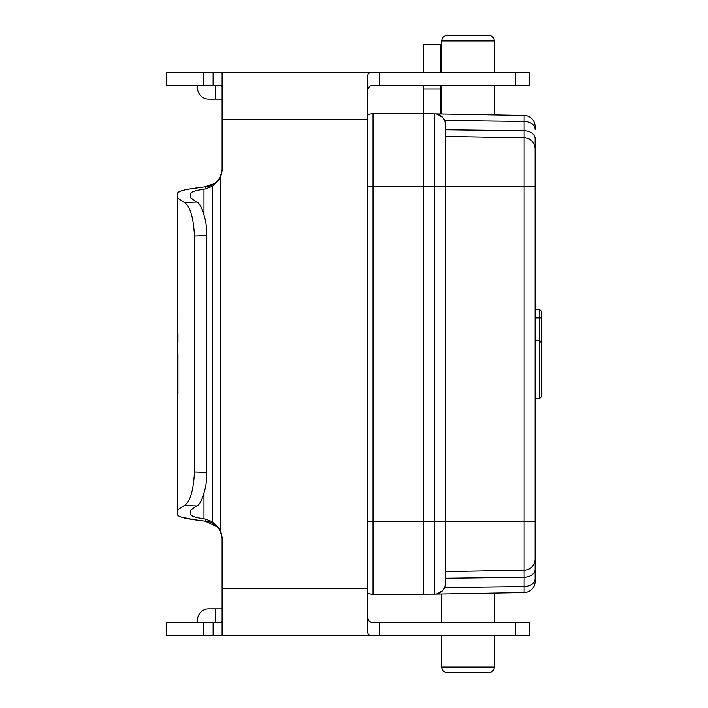 <?xml version="1.0" encoding="UTF-8"?>
<svg xmlns="http://www.w3.org/2000/svg" width="708" height="708" viewBox="0 0 708 708"><rect width="100%" height="100%" fill="white"/><g stroke="black" fill="none" stroke-linecap="round" stroke-linejoin="round"><path stroke-width="1.06" d="M488.706 35.4L447.341 35.4L488.706 35.4A5.593 5.593 0 0 1 494.299 40.993L494.299 72.287M447.341 35.4A5.593 5.593 0 0 0 441.757 40.993L441.757 72.287M447.341 672.6L488.706 672.6L447.341 672.6A5.593 5.593 0 0 1 441.757 667.007L441.757 635.713M488.706 672.6A5.593 5.593 0 0 0 494.299 667.007L494.299 635.713M441.757 85.703L441.757 113.97M494.299 85.703L494.299 114.891M494.299 622.297L494.299 593.109M441.757 622.297L441.757 594.03M445.668 129.741L524.115 130.706A11.178 7.903 180 0 1 535.098 138.609L535.098 581.41A11.178 11.178 0 0 1 524.115 592.587L434.685 594.145A11.178 11.178 0 0 0 444.695 587.534L445.668 582.967L445.668 125.033L444.695 120.466L524.115 121.449L524.115 115.413A11.178 11.178 0 0 1 535.098 126.59L535.098 129.352L535.098 126.59A11.178 11.178 0 0 0 524.115 115.413L423.313 113.652L373.001 113.652L373.001 186.319L423.313 186.319L423.313 85.703M535.098 580.799L535.098 581.295M535.098 129.352A11.178 7.903 180 0 0 524.115 121.449L524.115 186.319L535.098 186.319L535.098 148.946A11.178 11.178 0 0 0 524.115 137.768L445.668 136.405M535.098 340.61L539.567 340.61C540.921 341.159 541.664 344.044 541.806 349.248L541.806 396.48L539.567 398.719L535.098 398.719M535.098 521.681L524.115 521.681L524.115 570.232A11.178 11.178 0 0 0 535.098 559.055A11.178 11.178 0 0 1 524.115 570.232L445.668 571.595M535.098 309.281L539.567 309.281L541.806 311.52L541.806 317.936L541.806 311.52L539.567 309.281L539.567 317.936L535.098 317.936M541.806 324.937L541.806 317.936L539.567 317.936L539.567 398.719L541.806 396.48L541.806 311.52M541.806 360.708L541.806 347.292M367.417 612.96L367.417 592.853A11.178 11.178 0 0 0 373.001 594.348L434.685 594.145A11.178 11.178 0 0 0 445.668 582.967A11.178 11.178 0 0 1 434.685 594.145A11.178 11.178 0 0 0 444.695 587.534L524.115 586.551L524.115 577.294L445.668 578.259M437.562 114.28L442.774 117.519A11.178 11.178 0 0 0 437.562 114.28A11.178 11.178 0 0 1 442.774 117.519M437.562 593.72L442.774 590.481M440.172 72.287L440.172 44.639L423.313 44.347L423.313 72.287M515.362 85.703L515.362 72.287L529.513 72.287L529.513 85.703L529.513 72.287L529.513 85.703L371.62 85.703C368.62 85.748 367.213 88.916 367.417 95.199M222.091 99.12L215.471 99.12L215.471 85.703L221.48 85.703L166.194 85.703L166.194 72.287L221.48 72.287L222.091 73.163L222.091 119.245L367.417 119.245L367.417 78.526C367.328 74.349 368.735 72.269 371.62 72.287L221.48 72.287M371.62 72.287L379.541 72.287L379.541 85.703M515.362 72.287L379.541 72.287M364.735 635.713L529.513 635.713L529.513 622.297L529.513 635.713M423.313 594.348L423.313 186.319L524.115 186.319L524.115 521.681L434.685 521.681L434.685 594.145M203.638 622.297L203.638 635.713L166.194 635.713L166.194 622.297L221.48 622.297L222.091 621.058M369.638 621.704L371.62 622.297L529.513 622.297M379.541 622.297L379.541 635.713L371.62 635.713C368.744 635.74 367.337 633.66 367.417 629.474L367.417 119.245M203.638 635.713L371.62 635.713M434.685 113.855A11.178 11.178 0 0 1 445.668 125.033A11.178 11.178 0 0 0 434.685 113.855L434.685 521.681L373.001 521.681L373.001 594.348A11.178 11.178 0 0 1 367.417 592.853M369.638 86.296L368.31 88.093M367.417 115.147A11.178 11.178 0 0 1 373.001 113.652A11.178 11.178 0 0 0 367.417 115.147M197.497 85.703L197.497 87.942A11.178 11.178 0 0 0 208.674 99.12L215.471 99.12L208.674 99.12M222.091 86.942L221.48 85.703M367.611 616.898L368.31 619.907M371.62 622.297C368.629 622.279 367.231 619.111 367.417 612.801M222.091 119.245L222.091 170.655L220.383 178.053L220.383 529.947L222.091 537.345L222.091 634.837L221.48 635.713M197.497 622.297L197.497 620.058A11.178 11.178 0 0 1 208.674 608.88L222.091 608.88M222.091 538.514L220.383 531.124C216.559 524.796 211.542 521.486 205.32 521.177L217.781 527.239M215.524 182.885L205.32 186.823C211.418 186.576 216.436 183.257 220.383 176.876L222.091 169.486M220.347 176.947L217.781 180.761M201.019 520.707L192.346 519.389L205.32 521.177L205.32 519.008L212.639 521.805L212.639 186.195L220.383 178.053M212.639 186.195L205.32 188.992L205.32 186.823L192.346 188.611L201.019 187.293M220.383 529.947L212.639 521.805M205.32 519.008L203.966 518.805C195.258 517.468 190.868 516.035 190.788 514.504L190.788 510.114L196.771 505.937C198.957 505.193 201.169 501.618 203.417 495.202C205.32 487.936 206.55 485.033 206.78 472.404L206.78 235.596C206.515 222.631 205.329 220.161 203.408 212.763C201.161 206.373 198.948 202.807 196.771 202.063L190.788 197.886L190.788 193.496C190.868 191.965 195.258 190.532 203.966 189.195L205.32 188.992M181.168 190.974L177.912 192.541M177.372 330.255L177.372 193.496C177.85 191.594 182.841 189.965 192.346 188.611M181.168 517.026L192.346 519.389C182.85 518.035 177.85 516.406 177.372 514.504L177.372 346.424L177.938 342.256L177.938 333.663L177.611 332.22L177.372 334.857L177.938 313.945L177.611 312.502L177.372 315.14M177.372 197.886L184.31 202.541C189.956 205.727 193.346 216.905 194.479 236.065L194.479 471.935C193.337 491.131 189.948 502.308 184.31 505.459L177.372 510.114M177.372 357.31L177.372 334.857M177.938 394.055L177.416 397.046L177.416 356.903L177.938 353.911L177.938 394.055M177.416 356.903L177.938 356.956M494.299 40.993L441.757 40.993M441.757 667.007L494.299 667.007M535.098 581.41A11.178 11.178 0 0 1 524.115 592.587L524.115 586.551A11.178 7.903 0 0 0 535.098 578.648M535.098 569.391A11.178 7.903 180 0 1 524.115 577.294L524.115 570.232M440.172 85.703L440.172 89.058L441.757 89.058M423.313 89.058L440.172 89.058L440.172 113.944M367.417 186.319L373.001 186.319L373.001 521.681L367.417 521.681M203.638 85.703L203.638 72.287M213.099 85.703L213.099 72.287M515.362 622.297L515.362 635.713M213.099 635.713L213.099 622.297M215.471 622.297L215.471 608.88M367.417 588.755L222.091 588.755M203.966 518.805L203.966 493.423M203.966 214.577L203.966 189.195M184.31 505.459L196.771 505.937M196.771 202.063L184.31 202.541M194.479 236.065L206.78 235.596M194.479 471.935L206.78 472.404M440.172 44.639L441.757 44.896"/></g></svg>
